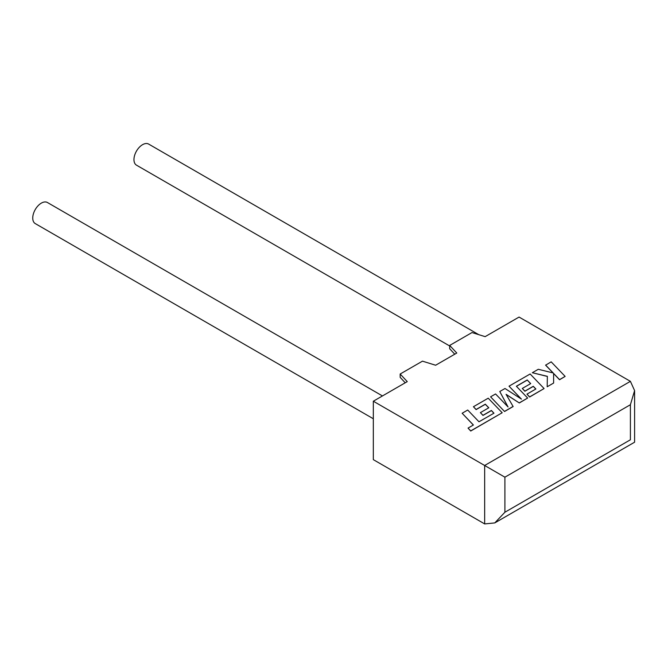 <?xml version="1.0" encoding="UTF-8"?>
<svg xmlns="http://www.w3.org/2000/svg" width="668" height="668" viewBox="0 0 668 668"><rect width="100%" height="100%" fill="white"/><g stroke="black" fill="none" stroke-linecap="round" stroke-linejoin="round"><path stroke-width="1" d="M382.455 395.94L47.428 202.513A12.166 7.022 120 0 0 41.349 203.114A12.166 7.022 120 0 0 33.4 213.835A12.166 7.022 120 0 0 35.262 223.588L373.329 418.761M449.689 345.982L136.481 165.155A12.166 7.022 -60 0 1 134.61 155.402A12.166 7.022 -60 0 1 142.56 144.68A12.166 7.022 -60 0 1 148.647 144.079L478.747 334.66M373.329 401.209L373.329 459.642L484.659 523.921L494.779 522.919L504.899 512.239L630.408 439.778C635.869 442.926 635.869 442.926 630.408 439.778L630.408 404.716L634.6 390.605L630.408 381.344L519.069 317.066L485.143 336.647L471.992 332.555L449.689 345.431L456.778 353.03L435.628 365.237L422.468 361.154L400.165 374.022L407.255 381.62L373.329 401.209L484.659 465.487L630.408 381.344M454.758 354.199L449.689 348.763L449.689 345.431M405.234 382.789L400.165 377.353L400.165 374.022M630.408 404.716L504.899 477.177L484.659 465.487L484.659 523.921M462.139 413.25L473.403 424.998L468.043 428.096L470.731 430.902L502.186 412.749L488.225 398.186L473.428 406.728L476.1 409.492L485.319 404.173L488.801 407.781L480.392 412.632L482.981 415.321L491.381 410.469L493.969 413.183L478.981 421.775L467.717 410.027L462.139 413.25L473.328 425.04M468.043 428.096L470.731 431.019L502.186 412.749M473.428 406.728L476.1 409.609L485.319 404.29L488.725 407.822M480.392 412.632L482.981 415.438L491.381 410.586L493.894 413.225M527.219 379.975L530.701 383.591L522.293 388.442L524.881 391.131L533.289 386.279L535.878 388.993L526.952 394.145L529.615 396.909L544.094 388.551L530.141 373.988L509.033 386.171L521.466 399.13L505.008 388.5L499.781 391.515L508.056 406.971L495.564 393.953L490.588 396.825L504.54 411.505L513.133 406.545L506.085 394.337L519.32 402.971L527.662 398.036L516.364 386.246L527.219 379.975L530.634 383.632M504.54 411.388L513.133 406.428M506.194 394.529L519.32 402.971M519.32 402.854L527.662 398.036M516.431 386.321L527.219 380.092M522.293 388.442L524.881 391.248L533.289 386.396L535.803 389.035M526.952 394.145L529.615 397.026L544.094 388.551M509.033 386.171L521.174 398.946M499.781 391.515L507.914 406.829M490.588 396.825L504.54 411.505M545.606 365.062L553.188 372.961L538.283 369.287L532.321 372.727L547.368 376.326L547.175 386.772L553.622 383.048L553.597 373.42L559.559 379.624L565.136 376.401L551.175 361.847L545.606 365.179L553.046 372.928M565.136 376.401L559.559 379.741L553.597 373.537M532.321 372.727L547.368 376.443M547.175 386.772L553.622 383.048M504.899 477.177L504.899 512.239M634.6 390.605L634.6 442.199L494.779 522.919"/></g></svg>

